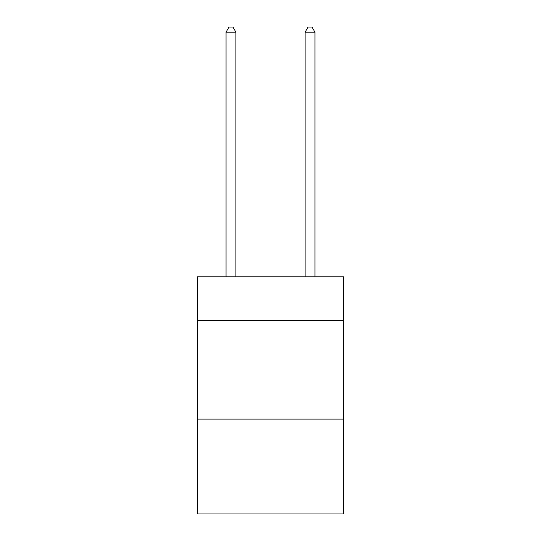<?xml version="1.0" encoding="UTF-8"?>
<svg xmlns="http://www.w3.org/2000/svg" width="541" height="541" viewBox="0 0 541 541"><rect width="100%" height="100%" fill="white"/><g stroke="black" fill="none" stroke-linecap="round" stroke-linejoin="round"><path stroke-width="0.81" d="M343.616 320.299L343.616 276.823L197.384 276.823L197.384 320.299L343.616 320.299L343.616 513.95L197.384 513.95L197.384 320.299M343.616 419.099L197.384 419.099M235.917 276.823L235.917 32.19L226.037 32.19L226.037 276.823M226.037 32.19L229.005 27.05L232.955 27.05L235.917 32.19M314.963 276.823L314.963 32.19L305.083 32.19L305.083 276.823M305.083 32.19L308.045 27.05L311.995 27.05L314.963 32.19"/></g></svg>
